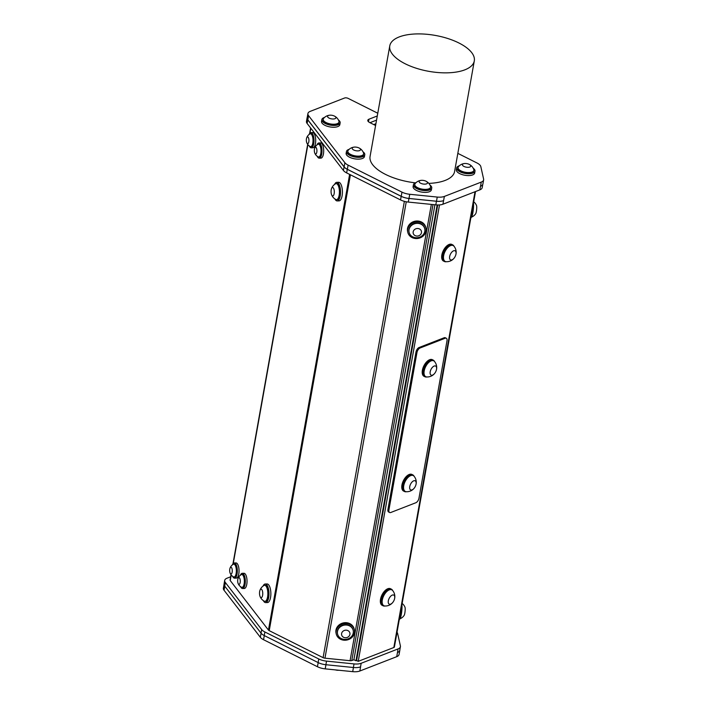 <?xml version="1.0" encoding="UTF-8"?>
<svg xmlns="http://www.w3.org/2000/svg" width="707" height="707" viewBox="0 0 707 707"><rect width="100%" height="100%" fill="white"/><g stroke="black" fill="none" stroke-linecap="round" stroke-linejoin="round"><path stroke-width="1.06" d="M324.513 117.45A9.297 3.95 10.1 0 0 321.844 119.598A9.297 3.95 10.1 0 0 325.185 123.478A9.297 3.95 10.1 0 0 334.614 125.431A9.297 3.95 10.1 0 0 340.147 122.859A9.297 3.95 10.1 0 0 338.379 119.925M339.007 122.011L338.9 122.629A8.024 3.411 -169.9 0 1 330.399 124.582A8.024 3.411 -169.9 0 1 323.09 119.819L323.205 119.191A8.024 3.411 10.1 0 0 333.43 124.246A8.024 3.411 10.1 0 0 339.007 122.011A8.024 3.411 10.1 0 0 338.936 121.206A8.935 8.935 0 0 0 334.022 115.895A4.224 1.794 10.1 0 0 329.992 115.179A4.224 1.794 10.1 0 0 327.836 117.168A4.224 1.794 10.1 0 0 332.962 118.997A4.224 1.794 10.1 0 0 335.86 117.936A4.224 1.794 10.1 0 0 334.022 115.895M321.844 119.598L321.526 121.401A9.297 3.95 10.1 0 0 324.867 125.289A9.297 3.95 10.1 0 0 334.287 127.233A9.297 3.95 10.1 0 0 339.828 124.662L340.147 122.859M329.992 115.179A8.935 8.935 0 0 0 323.55 118.467A8.024 3.411 10.1 0 0 323.205 119.191M349.134 149.345A9.297 3.95 10.1 0 0 346.465 151.492A9.297 3.95 10.1 0 0 354.923 157.016A9.297 3.95 10.1 0 0 364.768 154.753A9.297 3.95 10.1 0 0 363 151.819M363.628 153.905L363.522 154.533A8.024 3.411 -169.9 0 1 355.02 156.486A8.024 3.411 -169.9 0 1 347.711 151.713L347.817 151.095A8.024 3.411 10.1 0 0 355.126 155.858A8.024 3.411 10.1 0 0 363.628 153.905A8.024 3.411 10.1 0 0 363.557 153.101A8.935 8.935 0 0 0 358.643 147.79A4.224 1.794 10.1 0 0 357.866 147.507A4.224 1.794 10.1 0 0 354.614 147.074A4.224 1.794 10.1 0 0 352.952 149.539A4.224 1.794 10.1 0 0 359.35 150.679A4.224 1.794 10.1 0 0 358.643 147.79M346.465 151.492L346.138 153.295A9.297 3.95 10.1 0 0 354.596 158.819A9.297 3.95 10.1 0 0 364.441 156.556L364.768 154.753M348.339 150.176A8.024 3.411 10.1 0 0 348.171 150.361A8.024 3.411 10.1 0 0 347.817 151.095M437.721 204.968L356.575 660.532L355.957 660.78L353.889 659.737L434.929 204.765M439.524 204.915L358.219 661.354L356.575 660.532M375.541 123.875L375.276 125.351M475.024 191.738L393.834 647.506A2.572 1.096 10.1 0 0 394.4 646.976A2.572 1.096 10.1 0 0 394.4 646.781M231.021 574.738L230.067 580.049A2.572 1.096 10.1 0 0 230.226 580.553L231.216 574.994M349.62 174.399L268.457 630.07L230.226 580.553M336.788 182.335L338.653 182.291A9.297 3.57 88.8 0 1 342.409 191.517A9.297 3.57 88.8 0 1 339.033 200.885L337.159 200.921A9.297 3.57 -91.2 0 0 340.535 191.553A9.297 3.57 -91.2 0 0 336.788 182.335A9.297 3.57 -91.2 0 0 334.597 184.412M265.24 584.009L267.105 583.964A9.297 3.57 88.8 0 1 270.861 593.191A9.297 3.57 88.8 0 1 267.485 602.558L265.611 602.594A9.297 3.57 -91.2 0 0 268.987 593.226A9.297 3.57 -91.2 0 0 265.24 584.009A9.297 3.57 -91.2 0 0 263.048 586.085M310.912 132.598L312.635 132.562A7.609 2.916 88.8 0 1 313.996 133.393A7.609 2.916 88.8 0 1 315.658 141.913A7.609 2.916 88.8 0 1 312.936 147.772L311.221 147.807A7.609 2.916 -91.2 0 0 313.943 141.948A7.609 2.916 -91.2 0 0 312.273 133.429A7.609 2.916 -91.2 0 0 310.912 132.598A7.609 2.916 -91.2 0 0 309.021 134.542M318.91 142.955L320.625 142.92A7.609 2.916 88.8 0 1 321.985 143.742A7.609 2.916 88.8 0 1 323.647 152.261A7.609 2.916 88.8 0 1 320.934 158.129L319.211 158.156A7.609 2.916 -91.2 0 0 321.932 152.297A7.609 2.916 -91.2 0 0 320.271 143.777A7.609 2.916 -91.2 0 0 318.91 142.955A7.609 2.916 -91.2 0 0 317.01 144.9M234.256 562.966L235.97 562.931A7.609 2.916 88.8 0 1 237.331 563.753A7.609 2.916 88.8 0 1 238.993 572.272A7.609 2.916 88.8 0 1 236.279 578.14L234.565 578.167A7.609 2.916 -91.2 0 0 237.278 572.308A7.609 2.916 -91.2 0 0 235.617 563.788A7.609 2.916 -91.2 0 0 234.256 562.966A7.609 2.916 -91.2 0 0 232.364 564.911M242.245 573.315L243.959 573.28A7.609 2.916 88.8 0 1 247.035 580.827A7.609 2.916 88.8 0 1 244.268 588.489L242.554 588.524A7.609 2.916 -91.2 0 0 245.32 580.862A7.609 2.916 -91.2 0 0 242.245 573.315A7.609 2.916 -91.2 0 0 240.353 575.259M268.457 630.07A2.572 1.096 10.1 0 0 269.226 630.653L350.425 174.806M404.377 201.354L323.099 657.66L269.226 630.653M323.099 657.66A2.572 1.096 10.1 0 0 324.964 658.173L406.26 201.778M431.35 204.403L350.071 660.709L324.964 658.173M407.78 232.258L407.586 231.357A9.297 8.281 -12.6 0 1 414.841 221.247A9.297 8.281 -12.6 0 1 425.72 227.3L425.923 228.193A9.297 8.281 167.4 0 0 415.044 222.139A9.297 8.281 167.4 0 0 407.78 232.258A9.297 8.281 167.4 0 0 422.265 236.739A9.297 8.281 167.4 0 0 425.923 228.193M336.232 633.932L336.028 633.03A9.297 8.281 -12.6 0 1 343.293 622.92A9.297 8.281 -12.6 0 1 354.172 628.974L354.375 629.866A9.297 8.281 167.4 0 0 343.496 623.813A9.297 8.281 167.4 0 0 336.232 633.932A9.297 8.281 167.4 0 0 350.716 638.412A9.297 8.281 167.4 0 0 354.375 629.866M350.071 660.709A2.572 1.096 10.1 0 0 351.786 660.559L433.002 204.57M353.889 659.737L351.786 660.559M437.147 204.95L355.957 660.78M230.65 576.797L227.053 578.193A10.729 4.56 -169.9 0 0 224.693 580.42L224.057 584.017A10.729 4.56 10.1 0 0 224.711 586.103L225.356 582.506A10.729 4.56 -169.9 0 1 224.693 580.42M225.356 582.506L261.67 629.557L261.033 633.154A10.729 4.56 10.1 0 0 264.232 635.558L264.878 631.97L318.769 658.977L318.123 662.574A10.729 4.56 10.1 0 0 325.892 664.721L326.537 661.125L354.03 663.908L353.385 667.505A10.729 4.56 10.1 0 0 360.535 666.869L361.171 663.272L398.059 648.929A10.729 4.56 -169.9 0 0 400.418 646.693A10.729 4.56 -169.9 0 0 400.392 645.88L397.626 633.49A10.729 4.56 -169.9 0 0 397.025 632.27M261.033 633.154L224.711 586.103M264.878 631.97A10.729 4.56 -169.9 0 1 261.67 629.557M318.123 662.574L264.232 635.558M326.537 661.125A10.729 4.56 -169.9 0 1 318.769 658.977M353.385 667.505L325.892 664.721M361.171 663.272A10.729 4.56 -169.9 0 1 354.03 663.908M360.588 666.842L360.535 666.869A10.729 4.56 10.1 0 0 360.588 666.842L359.845 671.014L396.733 656.67A10.729 4.56 10.1 0 0 399.093 654.443L399.835 650.272A10.729 4.56 -169.9 0 1 397.475 652.499L396.733 656.67M398.059 648.929L397.475 652.499M397.414 652.526A10.729 4.56 10.1 0 0 399.773 650.29L400.418 646.693M393.834 647.506L358.219 661.354M307.103 117.769L306.467 121.365A10.729 4.56 10.1 0 0 307.121 123.451L307.766 119.854A10.729 4.56 -169.9 0 1 307.103 117.769A10.729 4.56 -169.9 0 1 307.236 117.335M307.766 119.854L344.079 166.905L343.443 170.502L307.121 123.451M343.443 170.502A10.729 4.56 10.1 0 0 346.651 172.906L347.287 169.318A10.729 4.56 -169.9 0 1 344.079 166.905M347.287 169.318L401.178 196.325L400.533 199.922L346.651 172.906M400.533 199.922A10.729 4.56 10.1 0 0 408.301 202.069L408.946 198.473A10.729 4.56 -169.9 0 1 401.178 196.325M408.946 198.473L436.44 201.256L435.795 204.853L408.301 202.069M435.795 204.853A10.729 4.56 10.1 0 0 442.944 204.217L443.581 200.62A10.729 4.56 -169.9 0 1 436.44 201.256M480.468 186.277L480.53 186.25A10.729 4.56 -169.9 0 1 480.468 186.277L479.832 189.874L442.944 204.217M443.581 200.62L444.385 196.422L481.273 182.088L480.53 186.25A10.729 4.56 10.1 0 0 482.89 184.023L483.632 179.852A10.729 4.56 -169.9 0 1 481.273 182.088M479.832 189.874A10.729 4.56 10.1 0 0 482.192 187.638L482.757 184.456M375.903 123.734L373.738 124.573M369.982 122.691L376.539 120.137L369.982 122.691M240.583 586.66A7.609 2.916 -91.2 0 0 242.554 588.524M241.759 574.508L242.271 574.499A6.425 2.466 88.8 0 1 244.861 580.871A6.425 2.466 88.8 0 1 242.528 587.34L242.015 587.349A6.425 2.466 -91.2 0 0 244.348 580.88A6.425 2.466 -91.2 0 0 241.759 574.508A6.425 2.466 -91.2 0 0 241.255 574.658A7.15 7.15 0 0 0 237.923 578.874A3.376 1.299 -91.2 0 0 237.87 579.042A3.376 1.299 -91.2 0 0 238.003 583.151A3.376 1.299 -91.2 0 0 239.903 583.443A3.376 1.299 -91.2 0 0 239.806 578.503A3.376 1.299 -91.2 0 0 237.923 578.874M238.003 583.151A7.15 7.15 0 0 0 241.511 587.225A6.425 2.466 -91.2 0 0 242.015 587.349M434.558 361.533A9.297 4.816 116.6 0 0 433.258 360.137A9.297 4.816 116.6 0 0 430.563 360.163A9.297 4.816 116.6 0 0 423.855 368.497A9.297 4.816 116.6 0 0 424.925 376.751A9.297 4.816 116.6 0 0 426.834 376.964M425.755 376.698L425.11 376.38A8.873 4.596 -63.4 0 1 424.978 366.385A8.873 4.596 -63.4 0 1 433.064 360.508L433.709 360.835A8.873 4.596 116.6 0 0 424.191 370.919A8.873 4.596 116.6 0 0 425.755 376.698A8.873 4.596 116.6 0 0 426.745 376.955A9.438 9.438 0 0 0 434.885 373.102A5.073 2.625 116.6 0 0 436.29 370.3A5.073 2.625 116.6 0 0 434.478 365.961A5.073 2.625 116.6 0 0 430.192 371.811A5.073 2.625 116.6 0 0 431.341 375.214A5.073 2.625 116.6 0 0 434.885 373.102M433.258 360.137L432.348 359.677A9.297 4.816 116.6 0 0 429.662 359.704A9.297 4.816 116.6 0 0 422.954 368.038A9.297 4.816 116.6 0 0 424.023 376.301L424.925 376.751M436.29 370.3A9.438 9.438 0 0 0 434.513 361.48A8.873 4.596 116.6 0 0 433.709 360.835M402.159 603.451A8.935 8.935 0 0 1 405.005 607.295A4.224 0.672 95.8 0 1 405.014 611.82A4.224 0.672 95.8 0 1 404.192 615.311A8.935 8.935 0 0 1 399.808 618.864A8.024 1.273 95.8 0 1 399.764 618.872M401.93 604.697A8.024 1.273 95.8 0 1 401.682 611.909A8.024 1.273 95.8 0 1 399.808 618.864M401.558 606.792A9.297 1.476 95.8 0 1 399.437 619.588A9.297 1.476 95.8 0 1 399.225 619.889M232.594 576.302A7.609 2.916 -91.2 0 0 234.565 578.167M233.761 564.159L234.282 564.142A6.425 2.466 88.8 0 1 236.094 566.068A6.425 2.466 88.8 0 1 236.73 573.032A6.425 2.466 88.8 0 1 234.538 576.992L234.026 577A6.425 2.466 -91.2 0 0 235.696 575.162A6.425 2.466 -91.2 0 0 235.581 566.086A6.425 2.466 -91.2 0 0 233.761 564.159A6.425 2.466 -91.2 0 0 233.266 564.301A7.15 7.15 0 0 0 229.925 568.516A3.376 1.299 -91.2 0 0 230.014 572.794A3.376 1.299 -91.2 0 0 231.923 573.05A3.376 1.299 -91.2 0 0 231.808 568.136A3.376 1.299 -91.2 0 0 229.925 568.516M230.014 572.794A7.15 7.15 0 0 0 233.522 576.877A6.425 2.466 -91.2 0 0 234.026 577M317.24 156.291A7.609 2.916 -91.2 0 0 319.211 158.156M318.168 156.866A6.425 2.466 -91.2 0 0 318.601 156.989A6.425 2.466 -91.2 0 0 318.671 156.989A6.425 2.466 -91.2 0 0 321.013 150.52A6.425 2.466 -91.2 0 0 318.415 144.148L318.928 144.131A6.425 2.466 88.8 0 1 321.526 150.503A6.425 2.466 88.8 0 1 319.193 156.981A6.425 2.466 88.8 0 1 319.113 156.972M314.332 150.556A3.376 1.299 -91.2 0 0 314.668 152.783A3.376 1.299 -91.2 0 0 316.559 153.074A3.376 1.299 -91.2 0 0 316.462 148.143A3.376 1.299 -91.2 0 0 314.58 148.505A3.376 1.299 -91.2 0 0 314.332 150.556M318.415 144.148A6.425 2.466 -91.2 0 0 317.911 144.29A7.15 7.15 0 0 0 314.58 148.505M309.251 145.934A7.609 2.916 -91.2 0 0 311.221 147.807M306.67 142.425A3.376 1.299 -91.2 0 0 308.57 142.726A3.376 1.299 -91.2 0 0 308.473 137.785A3.376 1.299 -91.2 0 0 306.591 138.157A3.376 1.299 -91.2 0 0 306.334 140.198A3.376 1.299 -91.2 0 0 306.67 142.425A7.15 7.15 0 0 0 310.179 146.508A6.425 2.466 -91.2 0 0 310.612 146.632A6.425 2.466 -91.2 0 0 310.682 146.632A6.425 2.466 -91.2 0 0 313.015 140.163A6.425 2.466 -91.2 0 0 310.426 133.791L310.939 133.782A6.425 2.466 88.8 0 1 313.537 140.154A6.425 2.466 88.8 0 1 311.195 146.623A6.425 2.466 88.8 0 1 311.124 146.623M310.426 133.791A6.425 2.466 -91.2 0 0 309.922 133.932A7.15 7.15 0 0 0 306.591 138.157M260.017 590.186A4.224 1.617 -91.2 0 0 259.822 590.743A4.224 1.617 -91.2 0 0 259.929 596.081A4.224 1.617 -91.2 0 0 262.235 596.62A4.224 1.617 -91.2 0 0 262.324 590.645A4.224 1.617 -91.2 0 0 260.017 590.186M259.929 596.081A8.935 8.935 0 0 0 264.312 601.189A8.024 3.084 -91.2 0 0 264.939 601.339A8.024 3.084 -91.2 0 0 267.856 593.253A8.024 3.084 -91.2 0 0 264.621 585.29A8.024 3.084 -91.2 0 0 263.994 585.467A8.935 8.935 0 0 0 259.822 590.743M264.939 601.339L265.585 601.33A8.024 3.084 -91.2 0 0 268.501 593.235A8.024 3.084 -91.2 0 0 265.258 585.272L264.621 585.29M263.34 600.605A9.297 3.57 -91.2 0 0 265.611 602.594M333.527 188.212A4.224 1.617 -91.2 0 0 331.371 189.061A4.224 1.617 -91.2 0 0 331.477 194.407A4.224 1.617 -91.2 0 0 333.934 194.549A4.224 1.617 -91.2 0 0 333.527 188.212M331.477 194.407A8.935 8.935 0 0 0 335.86 199.507A8.024 3.084 -91.2 0 0 336.488 199.666A8.024 3.084 -91.2 0 0 339.316 193.965A8.024 3.084 -91.2 0 0 337.946 184.995A8.024 3.084 -91.2 0 0 336.17 183.608A8.024 3.084 -91.2 0 0 335.542 183.793A8.935 8.935 0 0 0 331.371 189.061M336.488 199.666L337.133 199.648A8.024 3.084 -91.2 0 0 340.049 191.562A8.024 3.084 -91.2 0 0 336.806 183.599L336.17 183.608M334.888 198.932A9.297 3.57 -91.2 0 0 337.159 200.921M344.212 637.546A4.224 3.765 167.4 0 0 349.921 633.225A4.224 3.765 167.4 0 0 343.151 631.104A4.224 3.765 167.4 0 0 344.212 637.546M342.427 639.022A8.024 7.158 167.4 0 0 344.671 639.402A8.024 7.158 167.4 0 0 349.081 638.412A8.024 7.158 167.4 0 0 352.802 634.533A8.024 7.158 167.4 0 0 353.208 630.458A8.024 7.158 167.4 0 0 343.814 625.227A8.024 7.158 167.4 0 0 337.539 633.958A8.024 7.158 167.4 0 0 342.427 639.022M353.173 630.299A8.024 7.158 167.4 0 0 353.138 630.149A8.024 7.158 167.4 0 0 343.743 624.917A8.024 7.158 167.4 0 0 337.469 633.649A8.024 7.158 167.4 0 0 337.504 633.808M421.469 232.683A4.224 3.765 167.4 0 0 415.804 228.821A4.224 3.765 167.4 0 0 414.673 235.343A4.224 3.765 167.4 0 0 421.469 232.683M424.819 231.304A8.024 7.158 167.4 0 0 424.757 228.785A8.024 7.158 167.4 0 0 418.164 223.377A8.024 7.158 167.4 0 0 409.088 232.285A8.024 7.158 167.4 0 0 416.264 237.729A8.024 7.158 167.4 0 0 420.647 236.73A8.024 7.158 167.4 0 0 424.819 231.304M424.721 228.626A8.024 7.158 167.4 0 0 424.686 228.476A8.024 7.158 167.4 0 0 418.093 223.067A8.024 7.158 167.4 0 0 409.017 231.976A8.024 7.158 167.4 0 0 409.053 232.135M473.708 201.778A8.935 8.935 0 0 1 476.553 205.613A4.224 0.672 95.8 0 1 476.562 210.147A4.224 0.672 95.8 0 1 475.74 213.638A8.935 8.935 0 0 1 471.357 217.19A8.024 1.273 95.8 0 1 471.313 217.199M473.487 203.024A8.024 1.273 95.8 0 1 473.23 210.235A8.024 1.273 95.8 0 1 471.357 217.19M473.107 205.118A9.297 1.476 95.8 0 1 470.986 217.915A9.297 1.476 95.8 0 1 470.774 218.216M383.053 605.784L382.151 605.333A9.297 4.816 -63.4 0 1 381.082 597.079A9.297 4.816 -63.4 0 1 387.79 588.745A9.297 4.816 -63.4 0 1 390.485 588.719L391.386 589.17A9.297 4.816 116.6 0 0 388.7 589.196A9.297 4.816 116.6 0 0 381.992 597.53A9.297 4.816 116.6 0 0 383.053 605.784A9.297 4.816 116.6 0 0 384.962 605.996M444.385 261.493L443.475 261.042A9.297 4.816 -63.4 0 1 442.414 252.788A9.297 4.816 -63.4 0 1 449.122 244.445A9.297 4.816 -63.4 0 1 451.808 244.419L452.71 244.878A9.297 4.816 116.6 0 0 450.023 244.905A9.297 4.816 116.6 0 0 443.316 253.239A9.297 4.816 116.6 0 0 444.385 261.493A9.297 4.816 116.6 0 0 446.285 261.705M387.949 509.402A3.995 2.068 116.6 0 0 388.656 512.009L389.637 512.495A3.995 2.068 -63.4 0 1 388.93 509.897L387.949 509.402L415.981 352.024L416.962 352.519L388.93 509.897M444.155 337.76L445.136 338.255A3.995 2.068 -63.4 0 1 446.294 338.246L445.304 337.752A3.995 2.068 116.6 0 0 444.155 337.76L419.11 347.499A3.995 2.068 116.6 0 0 415.981 352.024M389.637 512.495A3.995 2.068 -63.4 0 0 390.794 512.487L415.831 502.748A3.995 2.068 -63.4 0 0 418.959 498.223L446.992 340.845A3.995 2.068 -63.4 0 0 446.294 338.246M416.962 352.519A3.995 2.068 -63.4 0 1 420.091 347.994L419.11 347.499M445.136 338.255L420.091 347.994M459.356 165.774A9.297 3.95 10.1 0 0 456.687 167.912A9.297 3.95 10.1 0 0 465.144 173.436A9.297 3.95 10.1 0 0 474.989 171.174A9.297 3.95 10.1 0 0 473.23 168.239M473.858 170.334L473.743 170.953A8.024 3.411 -169.9 0 1 465.241 172.906A8.024 3.411 -169.9 0 1 457.942 168.142L458.048 167.515A8.024 3.411 10.1 0 0 465.356 172.287A8.024 3.411 10.1 0 0 473.858 170.334A8.024 3.411 10.1 0 0 473.778 169.53A8.935 8.935 0 0 0 468.865 164.218A4.224 1.794 10.1 0 0 464.844 163.503A4.224 1.794 10.1 0 0 462.873 165.703A4.224 1.794 10.1 0 0 468.67 167.285A4.224 1.794 10.1 0 0 470.084 164.925A4.224 1.794 10.1 0 0 468.865 164.218M456.687 167.912L456.368 169.724A9.297 3.95 10.1 0 0 464.826 175.248A9.297 3.95 10.1 0 0 474.671 172.985L474.989 171.174M464.844 163.503A8.935 8.935 0 0 0 458.392 166.781A8.024 3.411 10.1 0 0 458.048 167.515M416.105 182.592A9.297 3.95 10.1 0 0 413.436 184.739A9.297 3.95 10.1 0 0 421.893 190.254A9.297 3.95 10.1 0 0 431.738 187.991A9.297 3.95 10.1 0 0 429.971 185.057M421.584 180.32A4.224 1.794 10.1 0 0 419.914 182.777A4.224 1.794 10.1 0 0 426.321 183.926A4.224 1.794 10.1 0 0 425.614 181.036A4.224 1.794 10.1 0 0 423.802 180.488A4.224 1.794 10.1 0 0 421.584 180.32A8.935 8.935 0 0 0 415.142 183.608A8.024 3.411 10.1 0 0 414.823 184.209A8.024 3.411 10.1 0 0 414.788 184.333A8.024 3.411 10.1 0 0 422.097 189.105A8.024 3.411 10.1 0 0 430.598 187.152L430.483 187.77A8.024 3.411 -169.9 0 1 421.982 189.723A8.024 3.411 -169.9 0 1 414.682 184.96A8.024 3.411 -169.9 0 1 414.709 184.827M413.436 184.739L413.109 186.542A9.297 3.95 10.1 0 0 421.566 192.065A9.297 3.95 10.1 0 0 431.411 189.803L431.738 187.991M430.598 187.152A8.024 3.411 10.1 0 0 430.519 186.339A8.935 8.935 0 0 0 425.614 181.036M338.812 670.245A8.935 8.935 0 0 1 338.467 670.271A4.224 1.794 -169.9 0 1 335.418 669.9M454.018 246.283A9.297 4.816 116.6 0 0 452.71 244.878M445.216 261.44L444.57 261.122A8.873 4.596 -63.4 0 1 444.438 251.126A8.873 4.596 -63.4 0 1 452.524 245.258L453.16 245.576A8.873 4.596 116.6 0 0 443.643 255.66A8.873 4.596 116.6 0 0 445.216 261.44A8.873 4.596 116.6 0 0 446.205 261.696A9.438 9.438 0 0 0 454.345 257.843A5.073 2.625 116.6 0 0 455.75 255.041A5.073 2.625 116.6 0 0 453.938 250.702A5.073 2.625 116.6 0 0 449.643 256.553A5.073 2.625 116.6 0 0 450.792 259.955A5.073 2.625 116.6 0 0 454.345 257.843M455.75 255.041A9.438 9.438 0 0 0 453.974 246.222A8.873 4.596 116.6 0 0 453.16 245.576M414.116 476.297A9.297 4.816 116.6 0 0 412.817 474.901L411.907 474.441A9.297 4.816 116.6 0 0 409.22 474.468A9.297 4.816 116.6 0 0 402.513 482.81A9.297 4.816 116.6 0 0 403.573 491.065L404.484 491.515A9.297 4.816 116.6 0 0 406.384 491.727M412.817 474.901A9.297 4.816 116.6 0 0 410.122 474.927A9.297 4.816 116.6 0 0 403.414 483.261A9.297 4.816 116.6 0 0 404.484 491.515M405.314 491.462L404.669 491.144A8.873 4.596 -63.4 0 1 404.537 481.149A8.873 4.596 -63.4 0 1 412.623 475.272L413.268 475.599A8.873 4.596 116.6 0 0 403.741 485.682A8.873 4.596 116.6 0 0 405.314 491.462A8.873 4.596 116.6 0 0 406.304 491.719A9.438 9.438 0 0 0 414.443 487.865A5.073 2.625 116.6 0 0 415.849 485.064A5.073 2.625 116.6 0 0 414.037 480.725A5.073 2.625 116.6 0 0 409.742 486.575A5.073 2.625 116.6 0 0 410.891 489.978A5.073 2.625 116.6 0 0 414.443 487.865M415.849 485.064A9.438 9.438 0 0 0 414.072 476.244A8.873 4.596 116.6 0 0 413.268 475.599M388.32 600.844A5.073 2.625 116.6 0 0 389.469 604.246A5.073 2.625 116.6 0 0 393.012 602.134A5.073 2.625 116.6 0 0 394.418 599.333A5.073 2.625 116.6 0 0 392.615 594.994A5.073 2.625 116.6 0 0 388.32 600.844M394.418 599.333A9.438 9.438 0 0 0 392.641 590.513A8.873 4.596 116.6 0 0 391.837 589.868A8.873 4.596 116.6 0 0 382.319 599.951A8.873 4.596 116.6 0 0 383.883 605.731A8.873 4.596 116.6 0 0 384.873 605.987A9.438 9.438 0 0 0 393.012 602.134M391.837 589.868L391.201 589.55A8.873 4.596 116.6 0 0 383.114 595.418A8.873 4.596 116.6 0 0 383.247 605.413L383.883 605.731M392.694 590.575A9.297 4.816 116.6 0 0 391.386 589.17M224.031 584.477L223.368 588.162A10.729 4.56 10.1 0 0 224.031 590.248L260.344 637.299A10.729 4.56 10.1 0 0 263.552 639.711L317.443 666.728A10.729 4.56 10.1 0 0 325.211 668.866L352.705 671.65A10.729 4.56 10.1 0 0 359.845 671.014M399.862 649.813A10.729 4.56 -169.9 0 1 399.835 650.272M443.643 200.594A10.729 4.56 -169.9 0 1 436.502 201.23L409 198.455A10.729 4.56 -169.9 0 1 401.231 196.307L347.349 169.291A10.729 4.56 -169.9 0 1 344.141 166.887L307.819 119.828A10.729 4.56 -169.9 0 1 307.165 117.751L307.907 113.58A10.729 4.56 -169.9 0 1 310.267 111.344L344.556 98.017A2.572 1.096 -169.9 0 1 348.136 98.379L377.777 113.235M483.632 179.852A10.729 4.56 -169.9 0 0 483.606 179.039L480.831 166.64A10.729 4.56 -169.9 0 0 476.995 162.972L457.836 153.366M307.819 119.828L308.561 115.656L344.883 162.716L344.141 166.887M409 198.455L409.742 194.284L437.244 197.059L436.502 201.23M405.226 63.798A42.933 18.249 10.1 0 0 448.751 72.786A42.933 18.249 10.1 0 0 474.3 60.908A42.933 18.249 10.1 0 0 435.238 35.412A42.933 18.249 10.1 0 0 389.778 45.849A42.933 18.249 10.1 0 0 405.226 63.798M415.363 182.848A42.933 18.249 -169.9 0 1 385.527 174.399A42.933 18.249 -169.9 0 1 370.079 156.441L389.778 45.849M474.3 60.908L454.601 171.501A42.933 18.249 -169.9 0 1 428.831 183.387M308.561 115.656A10.729 4.56 -169.9 0 1 307.907 113.58M347.349 169.291L348.091 165.12A10.729 4.56 -169.9 0 1 344.883 162.716M348.091 165.12L401.983 192.136L401.231 196.307M409.742 194.284A10.729 4.56 -169.9 0 1 401.983 192.136M444.385 196.422A10.729 4.56 -169.9 0 1 437.244 197.059M375.585 125.501L369.726 122.558A5.364 2.28 10.1 0 1 367.79 120.314A5.364 2.28 10.1 0 1 368.974 119.2L377.291 115.966M233.275 563.426L307.881 144.626M309.94 133.066L310.806 128.214M261.077 633.216L260.344 637.299M224.031 590.248L224.755 586.156M353.438 667.505L352.705 671.65M325.211 668.866L325.945 664.73M263.552 639.711L264.285 635.584M318.177 662.6L317.443 666.728M368.515 121.772L368.974 119.2M354.614 147.074A8.935 8.935 0 0 0 348.171 150.352M475.528 191.544L394.4 646.976M310.603 127.958L309.631 133.429M307.678 144.369L232.965 563.788M314.668 152.783A7.15 7.15 0 0 0 318.177 156.866M319.193 156.981L318.671 156.989M311.195 146.623L310.682 146.632M344.671 639.402A8.935 8.935 0 0 0 349.081 638.412M416.264 237.729A8.935 8.935 0 0 0 420.647 236.73M414.682 184.96L414.788 184.333"/></g></svg>
